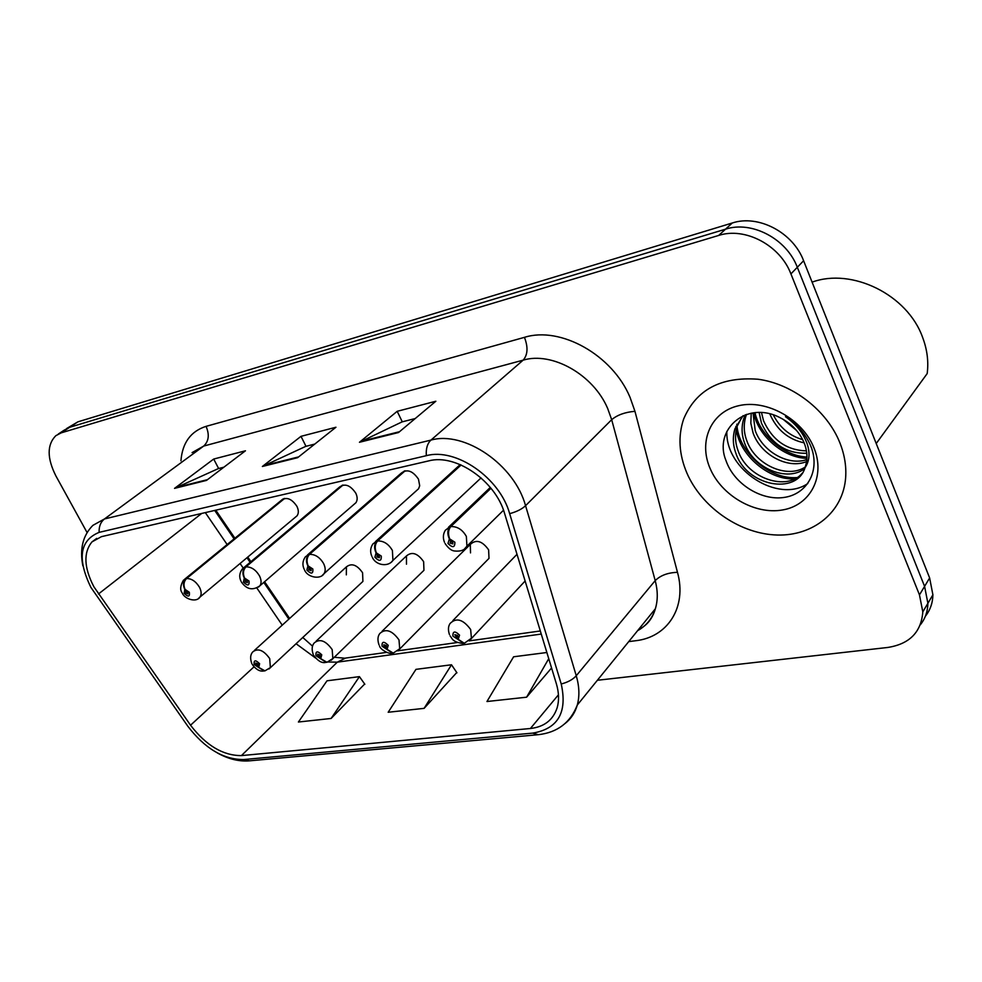 <?xml version="1.0" encoding="UTF-8"?>
<svg xmlns="http://www.w3.org/2000/svg" width="982" height="982" viewBox="0 0 982 982"><rect width="100%" height="100%" fill="white"/><g stroke="black" fill="none" stroke-linecap="round" stroke-linejoin="round"><path stroke-width="1.47" d="M421.941 572.26L423.954 570.309L423.635 561.667C417.694 553.247 411.974 551.344 406.45 555.947L406.474 564.196M486.581 560.82L488.999 558.377L488.619 549.846C482.248 540.91 476.147 539.093 470.304 544.409L470.513 552.891M361.216 583.001L362.898 581.43L362.591 572.764C357.018 564.81 351.63 562.846 346.425 566.86L346.327 574.863M354.109 504.282L355.889 502.747C357.595 500.206 357.571 497.015 355.791 493.173C350.328 485.169 344.878 483.156 339.465 487.109L244.076 567.449M416.417 490.705L418.577 488.766L419.695 485.771L418.479 479.167C412.649 470.685 406.855 468.721 401.073 473.287L307.464 554.99M295.557 517.048L297.03 515.832C298.786 513.377 298.749 510.223 296.92 506.344C291.752 498.758 286.621 496.696 281.527 500.157M302.837 637.367L303.585 638.288M215.782 510.186L234.894 538.21M247.759 557.064L250.913 561.692M264.588 581.737L289.629 618.451M686.909 473.103C701.332 506.356 737.789 532.477 773.939 534.871C810.052 537.412 841.439 514.777 845.404 480.296C846.754 467.972 844.888 455.39 839.782 442.551C826.819 410.218 792.474 383.79 758.03 379.236C720.862 376.487 696.066 389.744 683.668 418.983C677.85 436.229 678.93 454.261 686.909 473.103C701.332 506.356 737.789 532.477 773.939 534.871C810.052 537.412 841.439 514.777 845.404 480.296C846.754 467.972 844.888 455.39 839.782 442.551C826.819 410.218 792.474 383.79 758.03 379.236C720.862 376.487 696.066 389.744 683.668 418.983C677.85 436.229 678.93 454.261 686.909 473.103M93.867 586.745C83.961 567.596 83.31 552.657 91.927 541.929L101.465 536.651L428.827 460.865C455.722 453.475 495.64 480.959 504.65 513.66L556.34 683.668C558.967 692.506 559.237 700.559 557.15 707.801C553.099 720.027 544.188 726.938 530.415 728.497L241.425 755.6C223.037 755.649 206.085 745.522 190.545 725.219L93.867 586.745M90.872 587.346L187.844 726.25C204.857 748.48 223.43 759.589 243.585 759.565L532.661 733.124C557.997 728.84 567.522 712.466 561.225 683.988L509.658 513.66C499.789 477.694 455.82 447.473 426.335 455.685L99.121 532.367C79.775 540.346 77.026 558.672 90.872 587.346M925.375 616.23C930.212 610.141 932.728 603.009 932.9 594.81L929.635 577.968L803.607 260.746L797.31 267.276C786.631 238.736 751.672 220.484 725.526 229.174L69.624 427.305L64.186 430.165L69.624 427.305L725.526 229.174C751.672 220.484 786.631 238.736 797.31 267.276L924.59 586.364L797.31 267.276L790.915 273.904C780.125 245.181 744.945 226.756 718.677 235.447L61.252 432.841L55.814 435.689C46.915 444.711 46.952 458.14 55.913 475.975L87.091 532.563M920.33 624.81C925.204 618.709 927.732 611.54 927.892 603.292L924.59 586.364L927.892 603.292C927.732 611.54 925.204 618.709 920.33 624.81M398.545 432.522L435.848 401.245L397.194 411.311L359.461 442.268L398.545 432.522M415.226 418.541L402.043 421.892L359.461 442.268M402.276 421.843L397.194 411.311M206.49 480.407L245.463 450.787L213.695 459.048L174.538 488.373L206.49 480.407M223.884 467.187L218.385 468.586L174.538 488.373M218.63 468.524L213.695 459.048M297.632 457.686L335.954 427.244L300.995 436.339L262.378 466.475L297.632 457.686M314.743 444.085L305.758 446.368L262.378 466.475M305.991 446.307L300.995 436.339M597.375 680.268L887.802 647.457C909.565 644.008 921.226 632.15 922.81 611.884L919.459 594.883L790.915 273.904M331.106 718.468L359.424 676.635L327.006 680.808L298.405 722.016L331.106 718.468L364.666 684.012M546.864 652.502L513.611 656.786L486.962 701.516L526.597 697.195L551.565 667.969M424.101 708.353L451.499 664.777L415.963 669.356L388.185 712.257L424.101 708.353L456.765 672.535M451.499 664.777L456.961 672.817M359.424 676.635L364.862 684.27M526.597 697.195L548.742 658.689M803.607 260.746C793.039 232.378 758.3 214.297 732.265 223L77.897 421.843L66.666 428.52M283.994 498.574L185.868 578.68C183.118 581.528 182.762 585.112 184.8 589.421L184.137 593.263C188.188 597.265 189.931 596.933 189.33 592.281L185.033 589.372L187.771 592.576L187.844 593.889L185.696 592.968L185.954 591.434L184.8 589.421M185.033 589.372C183.266 585.014 183.769 581.405 186.555 578.545C191.539 578.472 195.835 581.356 199.456 587.224C201.506 591.311 201.678 594.601 199.972 597.068L198.781 598.136M284.67 498.414L186.555 578.545M251.736 663.415C249.98 658.284 250.361 654.429 252.84 651.839C258.02 647.899 263.642 650.158 269.706 658.603L270.369 667.588L264.944 670.866L258.769 667.392L259.592 663.697C255.504 659.671 253.7 659.929 254.178 664.47L258.536 667.429L255.799 664.237L255.701 663.034L257.959 663.93L257.628 665.403L258.769 667.392M258.156 664.851L257.542 665.415M258.536 667.429L264.305 670.952M342.325 485.206L245.242 567.007C242.517 569.928 242.198 573.611 244.273 578.079L243.462 582.068C247.66 586.205 249.514 585.861 249.011 581.025L244.518 578.03L247.341 581.332L247.403 582.67L245.119 581.761L245.451 580.166L244.273 578.079M244.518 578.03C242.726 573.513 243.217 569.781 245.966 566.86C251.269 566.749 255.762 569.732 259.444 575.808C261.433 579.859 261.593 583.173 259.935 585.751L258.512 587.089M343.037 485.034L245.966 566.86M404.4 470.967L308.729 554.523C306.04 557.506 305.758 561.323 307.882 565.951L306.9 570.1C311.257 574.384 313.246 574.004 312.841 568.983L308.139 565.902L309.17 568.087L311.048 569.315L311.122 570.665L308.679 569.769L309.072 568.099L307.882 565.951M308.139 565.902C306.335 561.213 306.789 557.359 309.502 554.364C315.161 554.216 319.862 557.285 323.618 563.582C325.521 567.559 325.68 570.898 324.097 573.586L322.391 575.268M405.161 470.795L309.502 554.364M460.693 464.817L376.781 541.131C374.154 544.2 373.921 548.14 376.069 552.94L374.903 557.273C379.433 561.704 381.556 561.299 381.286 556.07L376.352 552.891L377.395 555.161L379.359 556.438L379.433 557.776L376.818 556.917L377.284 555.186L376.069 552.94M376.352 552.891C374.535 548.017 374.952 544.053 377.616 540.972C383.655 540.775 388.59 543.954 392.407 550.485L392.923 560.44L390.885 562.588M461.11 464.989L377.616 540.972M490.681 487.907L449.916 526.745C447.35 529.899 447.166 533.975 449.363 538.958L447.976 543.488C452.69 548.079 454.985 547.649 454.85 542.199L449.67 538.897L450.713 541.266L452.788 542.58L452.862 543.905L450.038 543.095L450.591 541.291L449.363 538.958M449.67 538.897C447.829 533.84 448.222 529.728 450.812 526.573C457.281 526.34 462.461 529.617 466.352 536.405L466.941 546.176L464.498 548.938M490.975 488.275L450.812 526.573M313.233 654.442C311.54 649.519 311.871 645.677 314.215 642.952C319.727 638.398 325.717 640.608 332.174 649.568L332.849 658.541L326.945 662.285L320.77 658.664L321.752 654.822C317.505 650.661 315.578 650.943 315.971 655.645L320.513 658.701L317.702 655.399L317.603 654.196L320.009 655.068L319.616 656.614L320.77 658.664M320.206 655.964L319.518 656.627M320.513 658.701L326.294 662.371M378.978 644.83C377.383 640.055 377.665 636.287 379.801 633.513C385.656 628.222 392.063 630.346 398.999 639.896L399.699 648.783L393.254 653.116L387.08 649.335L388.246 645.334C383.852 641.037 381.789 641.332 382.047 646.217L386.81 649.372L385.816 647.212L383.901 645.96L383.815 644.757L386.38 645.604L385.926 647.199L387.08 649.335M386.577 646.451L385.816 647.212M386.81 649.372L392.591 653.202M386.552 646.561L385.926 647.199M449.425 634.507C447.952 629.99 448.16 626.332 450.051 623.521C456.262 617.31 463.136 619.323 470.66 629.523L471.421 638.214L464.326 643.284L458.189 639.319L459.551 635.158C454.985 630.702 452.763 631.021 452.898 636.103L457.894 639.368L454.789 634.654L457.551 635.44L457.011 637.109L458.189 639.319M457.735 636.238L456.888 637.122M457.894 639.368L463.651 643.357M457.722 636.361L457.011 637.109M876.226 443.52L927.18 373.59C928.727 361.671 927.217 349.641 922.65 337.489C907.54 294.649 851.86 267.497 812.114 282.141M804.123 442.857C788.104 439.347 776.664 429.686 769.802 413.876M802.662 439.641C789.675 435.885 779.88 427.636 773.264 414.87M806.774 453.254C786.066 453.709 770.968 443.692 761.467 423.193L759.147 412.489M806.443 450.898C786.68 450.284 772.38 440.231 763.542 420.762L761.492 412.575M806.627 461.577C787.846 469.396 760.706 454.875 753.096 433.001L750.825 423.217L751.218 413.177M806.848 459.625C788.129 466.045 762.56 451.585 755.207 430.521L753.022 412.882M804.7 468.623C787.085 482.42 753.071 468.205 744.565 442.992C741.582 434.916 741.3 426.826 743.718 418.725L745.289 414.797M805.301 466.978C787.183 479.216 754.998 464.817 746.713 440.476C743.73 432.411 743.46 424.334 745.878 416.245L746.566 414.355M805.044 467.678L806.48 462.485C807.585 456.041 806.774 449.437 804.049 442.661C799.287 431.675 791.271 423.328 780.003 417.657C746.823 400.091 713.19 429.318 725.943 460.472C733.947 483.966 761.136 500.746 783.71 497.493C806.418 494.523 819.565 472.182 811.844 448.909L810.788 446.123C805.67 434.044 797.237 424.236 785.49 416.699C796.414 424.42 803.693 433.639 807.339 444.355C810.162 453.512 809.401 461.282 805.044 467.678C796.697 495.579 746.418 486.225 735.874 453.181C732.842 445.03 732.535 436.88 734.966 428.741L743.116 415.656M802.331 473.115C787.159 491.724 747.216 478.627 738.059 450.615C735.039 442.489 734.745 434.351 737.163 426.213L742.367 416.405M710.109 468.463C721.61 495.628 754.863 514.936 782.519 509.965C810.334 505.399 825.801 476.393 813.906 447.731C802.429 418.97 766.439 399.122 738.771 405.689C710.931 411.839 698.214 441.384 710.109 468.463M797.028 477.571C770.293 479.719 739.802 453.709 737.065 426.519M737.052 426.348L736.819 424.187M806.971 457.035C784.36 456.213 759.786 435.161 754.974 412.661M807.818 483.512C778.37 503.962 725.256 469.985 726.852 431.393M794.634 478.909C768.918 480.21 739.912 455.587 736.267 429.588M735.972 427.575L735.837 426.36M806.934 458.349C783.611 457.943 758.141 436.069 753.697 412.796M804.368 434.474L802.073 433.455M796.598 430.497L783.194 419.339M180.934 460.803C182.394 442.772 190.766 431.282 206.06 426.36L524.449 337.342C528.23 347.211 527.8 354.809 523.148 360.148L203.704 446.061L192.091 452.616M524.449 337.342C560.489 325.963 612.449 354.883 630.076 397.415L634.949 411.311L677.482 572.322C687.191 607.306 667.539 637.281 635.636 640.73L628.726 641.614M509.658 513.66C516.618 511.782 521.921 509.13 525.554 505.693L611.676 419.695L607.723 408.598C593.459 374.658 552.117 351.372 523.148 360.148L430.926 440.108C464.412 430.484 514.543 464.744 525.554 505.693L576.25 675.739C579.368 686.443 579.711 696.213 577.281 705.051C575.071 712.699 571.021 718.836 565.116 723.476M537.67 734.757L249.379 760.841L243.585 759.565M532.661 733.124L538.296 734.696C557.42 732.511 570.419 722.629 577.281 705.051L655.362 608.766C657.94 600.174 657.891 590.796 655.203 580.62L611.676 419.695C617.334 414.944 625.092 412.145 634.949 411.311M561.225 683.988C567.903 682.257 572.911 679.507 576.25 675.739L655.203 580.62C660.456 575.403 667.883 572.641 677.482 572.322M426.335 455.685C425.82 448.688 427.354 443.496 430.926 440.108L104.46 518.962C100.655 521.994 98.875 526.475 99.121 532.367M82.856 565.792C79.542 548.913 82.881 535.436 92.897 525.358L104.46 518.962L203.704 446.061C208.835 441.213 209.62 434.645 206.06 426.36M718.677 235.447L732.265 223M61.252 432.841L77.897 421.843M919.459 594.883L929.635 577.968M637.576 630.689C646.316 625.841 652.244 618.525 655.362 608.766C652.465 618.77 646.843 625.694 638.509 629.548M530.415 728.497L558.451 694.802M98.433 594.012L201.703 513.439M190.545 725.219L254.031 666.827M205.312 512.604L227.137 544.544M240.087 563.484L243.192 568.026M256.903 588.083L282.239 625.153M296.024 643.701L315.615 658.063M328.062 662.003L337.305 662.163L541.266 634.065M241.425 755.6L337.305 662.163L345.541 658.087M298.614 456.9L263.851 465.578M207.497 479.646L176.024 487.502M399.514 431.712L360.897 441.348M181.94 592.527C179.902 589.703 180.393 585.603 183.401 580.239L185.868 578.68M362.898 581.43L269.007 668.963M240.995 581.221C238.957 577.06 239.412 572.936 242.37 568.885L245.242 567.007M304.125 569.13C302.186 564.92 302.603 560.808 305.39 556.806L308.729 554.523M371.773 556.156C369.969 551.909 370.324 547.846 372.865 543.967L376.781 541.131M444.441 542.187C442.784 537.952 443.066 533.999 445.288 530.305L449.916 526.745M423.954 570.309L331.241 660.248M488.999 558.377L397.82 650.919M525.125 581L469.2 640.902M254.461 650.379L346.425 566.86M382.158 631.193L470.304 544.409M316.167 641.111L406.45 555.947M91.927 541.929L96.715 538.382M217.403 752.973C228.094 758.914 238.516 761.553 248.679 760.903M58.294 434.044L64.186 430.165M922.81 611.884L932.9 594.81M302.751 637.441L312.558 646.193M334.187 657.253L344.756 658.198L386.601 652.379M398.005 650.784L457.416 642.51M469.261 640.865L540.321 630.972M214.702 510.431L234.097 538.86M246.973 557.727L250.128 562.355M263.802 582.412L288.868 619.139M297.03 515.832L199.972 597.068C196.425 602.838 184.862 599.143 182.321 593.263M282.939 499.016L184.8 579.098M252.214 664.335C255.737 669.282 259.481 671.528 263.458 671.05M355.889 502.747L259.935 585.751C252.877 590.759 246.703 589.531 241.437 582.068M418.577 488.766L324.097 573.586C320.427 579.994 307.354 577.281 304.616 570.1M481.057 477.89L392.923 560.44C388.123 567.412 375.664 565.313 372.325 557.273M460.19 464.596L375.431 541.634M503.508 510.223L466.941 546.176C464.891 550.055 460.705 551.663 454.371 550.976C451.401 550.669 448.283 548.177 445.055 543.488M490.3 487.44L448.492 527.26M313.761 655.497C317.849 660.923 321.74 663.243 325.447 662.469M379.58 646.046C380.034 649.2 388.491 654.159 391.744 653.3M517.011 554.29L452.911 620.563M450.1 635.906C452.334 638.521 452.174 641.97 462.804 643.468M745.878 416.245L743.718 418.725M737.163 426.213L734.966 428.741"/></g></svg>
